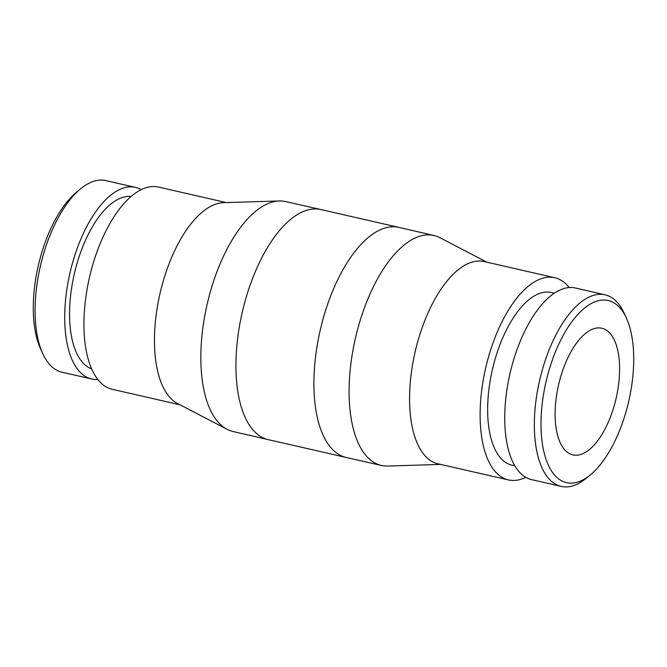 <?xml version="1.0" encoding="UTF-8"?>
<svg xmlns="http://www.w3.org/2000/svg" width="667" height="667" viewBox="0 0 667 667"><rect width="100%" height="100%" fill="white"/><g stroke="black" fill="none" stroke-linecap="round" stroke-linejoin="round"><path stroke-width="1" d="M97.816 379.431A98.282 44.697 -77.1 0 1 91.579 378.981L61.964 372.203A98.282 44.697 -77.1 0 1 42.78 353.677A98.282 44.697 -77.1 0 1 80.465 188.936A98.282 44.697 -77.1 0 1 84.509 185.893A98.282 44.697 -77.1 0 1 105.795 180.59L135.409 187.369A98.282 44.697 -77.1 0 1 141.229 189.67M91.579 378.981A98.282 44.697 -77.1 0 1 66.108 294.972A98.282 44.697 -77.1 0 1 114.124 192.671A98.282 44.697 -77.1 0 1 135.409 187.369M91.646 368.859A88.536 40.27 -77.1 0 1 71.111 291.454A88.536 40.27 -77.1 0 1 114.065 201.642A88.536 40.27 -77.1 0 1 131.074 196.507M440.662 464.415L387.685 466.041A117.942 53.643 -77.1 0 1 381.382 465.441L346.215 457.479A118.017 53.677 -77.1 0 1 346.165 457.462L268.201 439.628A118.017 53.677 -77.1 0 1 268.151 439.62L233.016 431.499A117.942 53.643 -77.1 0 1 227.08 429.298L177.539 403.485A103.727 47.174 -77.1 0 1 156.737 310.789A103.727 47.174 -77.1 0 1 206.603 208.804A103.727 47.174 -77.1 0 1 223.478 202.668L279.315 200.959A117.942 53.643 -77.1 0 1 285.618 201.559L320.785 209.521A118.017 53.677 -77.1 0 1 320.835 209.538L398.799 227.372A118.017 53.677 -77.1 0 1 398.849 227.38L433.984 235.501A117.942 53.643 -77.1 0 1 439.92 237.702L486.918 262.198M180.082 404.802L112.281 389.295A103.727 47.174 -77.1 0 1 85.401 300.642A103.727 47.174 -77.1 0 1 136.076 192.671A103.727 47.174 -77.1 0 1 158.546 187.077L226.338 202.585M227.08 429.298A117.942 53.643 -77.1 0 1 203.418 323.904A117.942 53.643 -77.1 0 1 260.122 207.929A117.942 53.643 -77.1 0 1 279.315 200.959M381.382 465.441A117.942 53.643 -77.1 0 1 350.767 364.682A117.942 53.643 -77.1 0 1 408.396 241.846A117.942 53.643 -77.1 0 1 433.984 235.501M525.771 477.33A103.727 47.174 -77.1 0 1 508.454 479.923L437.936 463.79A103.727 47.174 -77.1 0 1 411.055 375.137A103.727 47.174 -77.1 0 1 461.731 267.167A103.727 47.174 -77.1 0 1 484.2 261.572L554.719 277.705A103.727 47.174 -77.1 0 1 569.184 287.569M508.454 479.923A103.727 47.174 -77.1 0 1 481.582 391.271A103.727 47.174 -77.1 0 1 532.258 283.3A103.727 47.174 -77.1 0 1 554.719 277.705M514.841 465.808L511.847 465.116A88.536 40.27 -77.1 0 1 488.903 389.445A88.536 40.27 -77.1 0 1 532.158 297.29A88.536 40.27 -77.1 0 1 551.334 292.513L554.327 293.197M590.595 474.696L586.535 478.064A98.282 44.697 -77.1 0 1 582.491 481.107A98.282 44.697 -77.1 0 1 561.205 486.41A98.282 44.697 -77.1 0 1 535.743 402.409A98.282 44.697 -77.1 0 1 583.758 300.1A98.282 44.697 -77.1 0 1 605.036 294.797A98.282 44.697 -77.1 0 1 624.22 313.323L626.413 318.126A93.405 42.48 -77.1 0 1 590.595 474.696A93.405 42.48 -77.1 0 1 586.752 477.589A93.405 42.48 -77.1 0 1 541.004 422.911A93.405 42.48 -77.1 0 1 587.952 305.553A93.405 42.48 -77.1 0 1 626.413 318.126M561.205 486.41L531.591 479.631A98.282 44.697 -77.1 0 1 506.12 395.631A98.282 44.697 -77.1 0 1 554.135 293.322A98.282 44.697 -77.1 0 1 575.421 288.019L605.036 294.797M555.111 413.373A64.982 29.556 -77.1 0 1 601.842 328.231A64.982 29.556 -77.1 0 1 619.601 369.768A64.982 29.556 -77.1 0 1 572.861 454.911A64.982 29.556 -77.1 0 1 555.111 413.373M42.78 353.677L40.587 348.874A93.405 42.48 -77.1 0 1 76.405 192.304L80.465 188.936M268.151 439.62A118.017 53.677 -77.1 0 1 237.619 338.703A118.017 53.677 -77.1 0 1 295.273 215.9A118.017 53.677 -77.1 0 1 320.785 209.521M346.165 457.462A118.017 53.677 -77.1 0 1 315.583 356.595A118.017 53.677 -77.1 0 1 373.245 233.742A118.017 53.677 -77.1 0 1 398.799 227.372"/></g></svg>
